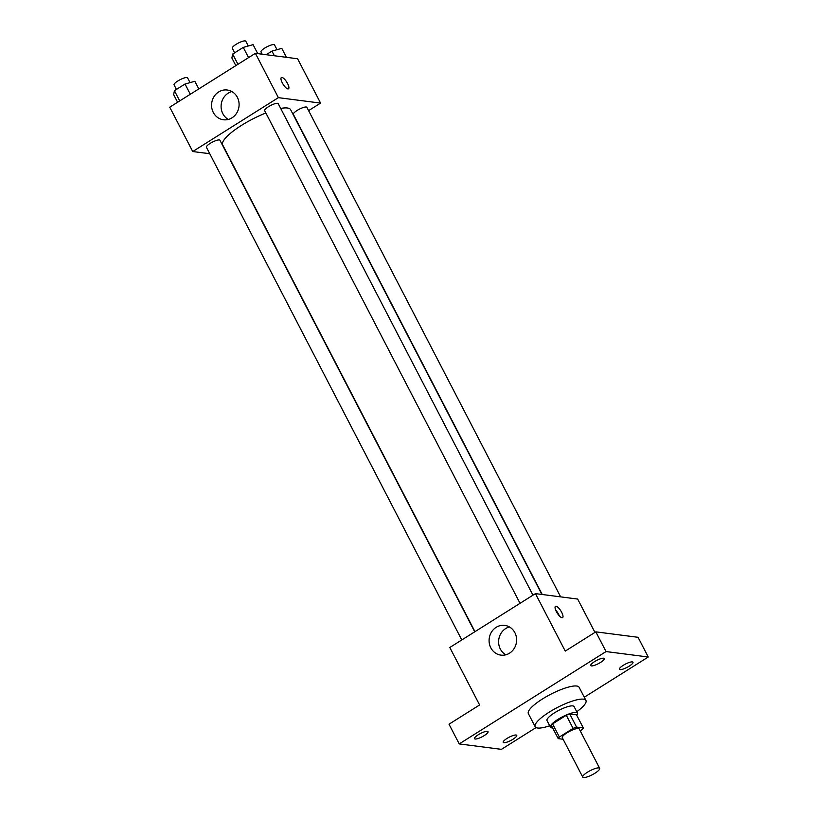 <?xml version="1.0" encoding="UTF-8"?>
<svg xmlns="http://www.w3.org/2000/svg" width="818" height="818" viewBox="0 0 818 818"><rect width="100%" height="100%" fill="white"/><g stroke="black" fill="none" stroke-linecap="round" stroke-linejoin="round"><path stroke-width="1.23" d="M598.848 767.908A9.53 2.29 -27.4 0 1 599.655 768.327A9.53 2.29 -27.4 0 1 592.252 774.748A9.53 2.29 -27.4 0 1 582.733 777.1A9.53 2.29 -27.4 0 1 588.755 771.435A9.53 2.29 -27.4 0 1 598.848 767.908M582.733 777.1L562.303 737.683A9.53 2.29 -27.4 0 1 568.326 732.028A9.53 2.29 -27.4 0 1 578.418 728.49A9.53 2.29 -27.4 0 1 579.226 728.92L599.655 768.327M558.213 738.634L551.404 725.505A14.274 3.436 -27.4 0 1 552.579 723.889L566.291 715.269L573.101 728.409L559.389 737.028A14.274 3.436 -27.4 0 0 558.213 738.634L563.132 739.267M580.197 730.791L582.14 729.574A14.274 3.436 -27.4 0 0 583.316 727.969L576.567 727.1A14.274 3.436 -27.4 0 0 573.101 728.409M583.316 727.969L576.506 714.83L569.757 713.961L576.567 727.1M566.291 715.269A14.274 3.436 -27.4 0 1 569.757 713.961M576.792 715.372A15.245 3.671 152.6 0 0 577.488 713.143A15.245 3.671 152.6 0 0 562.273 716.905A15.245 3.671 152.6 0 0 550.422 727.182A15.245 3.671 152.6 0 0 552.641 727.897M550.422 727.182L547.017 720.607A15.245 3.671 -27.4 0 1 556.639 711.548A15.245 3.671 -27.4 0 1 572.784 705.903A15.245 3.671 -27.4 0 1 574.083 706.578L577.488 713.143M552.579 723.889L559.389 737.028M549.696 725.77A28.589 6.871 -27.4 0 1 535.176 726.752A28.589 6.871 -27.4 0 1 553.213 709.758A28.589 6.871 -27.4 0 1 583.49 699.165A28.589 6.871 -27.4 0 1 585.933 700.443A28.589 6.871 -27.4 0 1 576.762 711.742M535.176 726.752L528.367 713.613A28.589 6.871 -27.4 0 1 546.404 696.619A28.589 6.871 -27.4 0 1 576.68 686.026A28.589 6.871 -27.4 0 1 579.124 687.304L585.933 700.443M478.264 734.769A7.628 1.83 -27.4 0 1 488.039 731.65A7.628 1.83 -27.4 0 1 482.119 736.793A7.628 1.83 -27.4 0 1 474.512 738.664A7.628 1.83 -27.4 0 1 478.264 734.769M594.492 661.67A7.628 1.83 -27.4 0 1 604.277 658.541A7.628 1.83 -27.4 0 1 598.357 663.684A7.628 1.83 -27.4 0 1 590.739 665.566A7.628 1.83 -27.4 0 1 594.492 661.67M623.193 665.361A7.628 1.83 -27.4 0 1 632.979 662.243A7.628 1.83 -27.4 0 1 627.048 667.386A7.628 1.83 -27.4 0 1 619.441 669.257A7.628 1.83 -27.4 0 1 623.193 665.361M506.955 738.47A7.628 1.83 -27.4 0 1 516.741 735.351A7.628 1.83 -27.4 0 1 510.821 740.484A7.628 1.83 -27.4 0 1 503.203 742.366A7.628 1.83 -27.4 0 1 506.955 738.47M584.277 697.243L648.255 657.007L606.046 651.568L459.225 743.91L501.434 749.349L536.046 727.58M594.952 632.416L577.661 599.062L535.453 593.623L565.248 651.097L595.831 631.854L638.04 637.294L648.255 657.007M595.831 631.854L606.046 651.568M535.453 593.623L449.808 647.488L479.604 704.963L449.01 724.206L459.225 743.91M514.88 632.692A14.99 13.742 97.3 0 1 514.195 648.449A14.99 13.742 97.3 0 1 500.933 655.126A14.99 13.742 97.3 0 1 489.215 638.5A14.99 13.742 97.3 0 1 504.757 625.392A14.99 13.742 97.3 0 1 514.88 632.692M556.056 606.24A6.667 2.117 -122.2 0 1 561.271 611.588A6.667 2.117 -122.2 0 1 562.59 617.631A6.667 2.117 -122.2 0 1 557.242 613.111A6.667 2.117 -122.2 0 1 555.483 606.332A6.667 2.117 -122.2 0 1 556.056 606.24M555.678 610.054A6.667 2.117 -122.2 0 1 559.318 615.852M505.81 654.799A14.99 13.742 97.3 0 1 498.735 639.727A14.99 13.742 97.3 0 1 509.399 626.946M280.676 108.436A38.262 9.203 -27.4 0 1 287.363 108.007A38.262 9.203 -27.4 0 1 290.625 109.704L541.894 594.451M474.972 631.66L222.68 144.929A38.262 9.203 -27.4 0 1 265.86 112.986M532.978 595.177L278.192 103.641A7.628 1.83 152.6 0 0 270.584 105.522A7.628 1.83 152.6 0 0 264.654 110.665L520.023 603.316M542.232 594.492L293.355 114.356A7.628 1.83 -27.4 0 1 298.171 109.827A7.628 1.83 -27.4 0 1 306.239 107.005A7.628 1.83 -27.4 0 1 306.893 107.342L560.637 596.864M461.792 639.952L206.422 147.291A7.628 1.83 -27.4 0 1 211.228 142.761A7.628 1.83 -27.4 0 1 219.306 139.939A7.628 1.83 -27.4 0 1 219.95 140.277L474.737 631.803M308.601 110.635L320.584 103.099L278.376 97.659L192.731 151.534L209.756 153.723M192.731 151.534L169.745 107.189L255.39 53.323L297.599 58.763L320.584 103.099M255.39 53.323L278.376 97.659M237.363 97.322A14.99 13.742 97.3 0 1 236.688 113.088A14.99 13.742 97.3 0 1 223.416 119.755A14.99 13.742 97.3 0 1 211.698 103.129A14.99 13.742 97.3 0 1 227.251 90.021A14.99 13.742 97.3 0 1 237.363 97.322M281.382 77.536A6.667 2.117 -122.2 0 1 281.954 77.434A6.667 2.117 -122.2 0 1 287.169 82.782A6.667 2.117 -122.2 0 1 288.488 88.835A6.667 2.117 -122.2 0 1 283.14 84.315A6.667 2.117 -122.2 0 1 281.382 77.536A6.667 2.117 -122.2 0 1 281.954 77.434A6.667 2.117 -122.2 0 1 287.159 82.782A6.667 2.117 -122.2 0 1 288.488 88.835M228.304 119.438A14.99 13.742 97.3 0 1 221.228 104.356A14.99 13.742 97.3 0 1 231.893 91.575M257.731 53.62L253.079 44.653L243.253 47.403L232.66 54.07L231.883 57.986L235.84 65.614M243.253 47.403L248.56 57.618M232.66 54.07L237.956 64.285M234.664 52.802L232.312 48.252A7.628 1.83 -27.4 0 1 237.118 43.722A7.628 1.83 -27.4 0 1 245.196 40.9A7.628 1.83 -27.4 0 1 245.84 41.237L248.304 45.992M198.794 88.917L194.837 81.279L185.021 84.029L174.418 90.696L173.651 94.612L177.608 102.25M185.021 84.029L190.318 94.254M174.418 90.696L179.725 100.921M176.432 89.438L174.07 84.888A7.628 1.83 -27.4 0 1 178.876 80.358A7.628 1.83 -27.4 0 1 186.954 77.526A7.628 1.83 -27.4 0 1 187.608 77.874L190.062 82.618M286.423 57.321L281.781 48.354L271.954 51.105L266.208 54.714M271.954 51.105L274.378 55.767M262.169 54.192L261.003 51.953A7.628 1.83 -27.4 0 1 265.819 47.424A7.628 1.83 -27.4 0 1 273.897 44.601A7.628 1.83 -27.4 0 1 274.541 44.939L277.005 49.683"/></g></svg>
